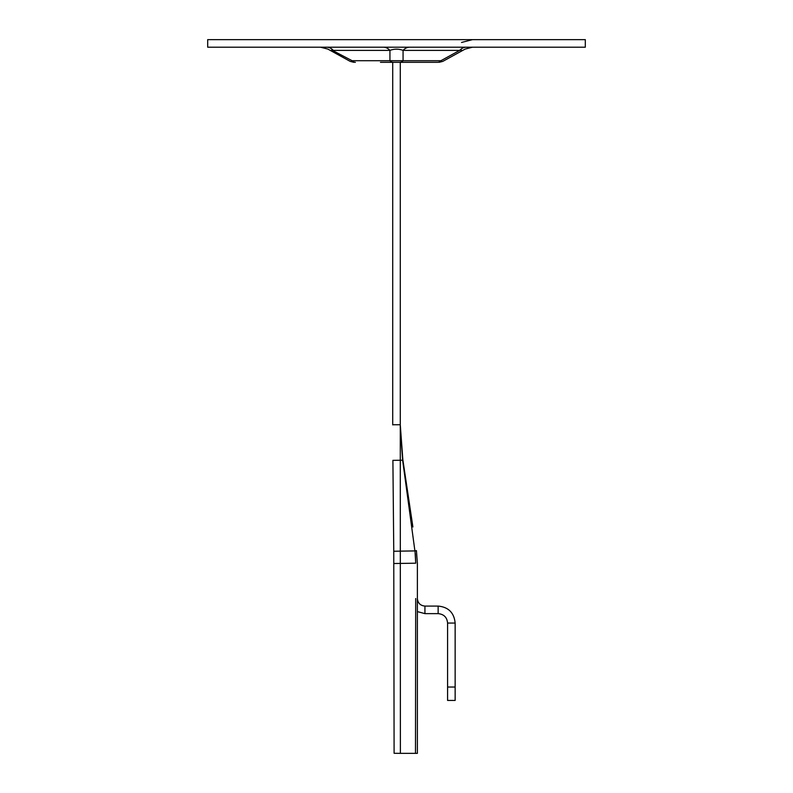 <?xml version="1.0" encoding="UTF-8"?>
<svg xmlns="http://www.w3.org/2000/svg" width="793" height="793" viewBox="0 0 793 793"><rect width="100%" height="100%" fill="white"/><g stroke="black" fill="none" stroke-linecap="round" stroke-linejoin="round"><path stroke-width="1.19" d="M380.452 62.31L437.617 62.31C439.639 62.31 439.639 62.31 437.617 62.31A7.553 5.343 -90 0 0 440.898 60.714C443.426 61.586 443.426 61.586 440.898 60.714L389.938 60.714A7.553 5.343 90 0 0 393.219 62.31M392.723 424.899L392.723 62.31L412.548 62.31L400.277 62.31L400.277 424.751L402.844 459.732L412.895 526.988M207.687 39.65L207.687 47.203L585.313 47.203L585.313 39.65L207.687 39.65M355.383 62.31C353.361 62.31 353.361 62.31 355.383 62.31A7.553 5.343 90 0 1 352.102 60.714C349.574 61.586 349.574 61.586 352.102 60.714L331.633 49.979M327.846 49.077L350.189 61.368L353.827 62.31M409.614 47.203A15.107 10.686 -90 0 0 403.062 50.385C398.701 48.76 394.329 48.76 389.938 50.385L333.318 50.385C326.538 48.76 326.538 48.76 333.318 50.385A15.107 10.686 90 0 0 326.766 47.203M461.367 49.979L459.682 50.385C466.462 48.76 466.462 48.76 459.682 50.385L440.898 60.714M439.173 62.31L442.811 61.368L465.154 49.077M466.234 47.203A15.107 10.686 -90 0 0 459.682 50.385L403.062 50.385L403.062 60.714A7.553 5.343 -90 0 1 399.781 62.31M352.102 60.714L389.938 60.714L389.938 50.385A15.107 10.686 90 0 0 383.386 47.203M417.376 611.601L424.929 613.633L424.929 606.08C420.34 605.624 417.822 603.106 417.376 598.527L417.376 563.189L416.424 550.629L417.376 563.159L417.376 728.43M417.376 604.335L417.376 753.35L415.473 753.35L415.701 598.527M424.929 606.08L438.142 606.08L438.142 613.633L424.929 613.633M438.142 613.633C443.882 614.188 447.024 617.341 447.589 623.07L455.142 623.07C454.131 612.751 448.461 607.081 438.142 606.08M447.589 687.035L455.142 687.035L455.142 700.447L447.589 700.447L447.589 623.07M455.142 687.035L455.142 623.07M414.977 550.907L416.424 550.629L414.908 550.917L402.646 460.218L392.902 460.356L393.774 552.463M392.723 424.751L400.277 424.751L400.386 753.35L415.473 753.35L415.512 728.43M400.386 753.35L394.101 753.291L393.754 551.244L414.908 550.917L402.725 460.812L400.306 428.319L402.646 460.218M408.633 498.46L407.78 492.76M406.075 481.371L402.913 460.198M400.386 431.967L400.306 428.726M415.304 553.801L415.74 563.199L414.987 550.917M393.853 563.516L415.74 563.199M461.536 42.455L472.459 39.65M465.174 49.077L472.459 47.203M327.826 49.077L320.541 47.203"/></g></svg>
